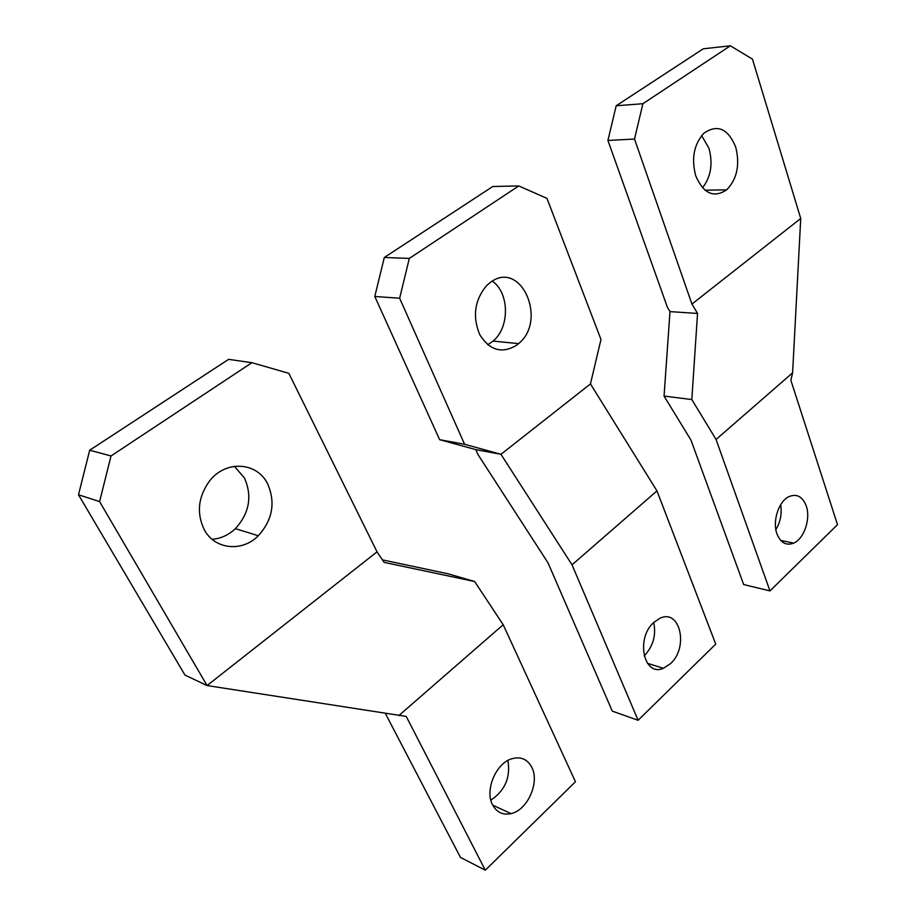 <?xml version="1.0" encoding="UTF-8"?>
<svg xmlns="http://www.w3.org/2000/svg" width="916" height="916" viewBox="0 0 916 916"><rect width="100%" height="100%" fill="white"/><g stroke="black" fill="none" stroke-linecap="round" stroke-linejoin="round"><path stroke-width="1.37" d="M385.384 713.484L460.45 857.399L485.297 870.2L406.235 716.427L207.073 685.557L99.592 501.59L111.031 455.973L251.889 362.69L288.838 373.327L377.026 551.844L207.073 685.557L184.952 675.081L78.49 494.766L89.699 450.225L228.599 359.358L251.889 362.69M507.899 760.475C510.727 777.352 505.048 790.577 490.861 800.149M382.43 559.871L448.245 573.84L474.637 581.523L503.193 624.746L398.826 715.591M212.123 539.318C220.813 538.619 228.565 535.07 235.355 528.658C249.392 513.2 252.427 496.323 244.469 478.026L234.393 466.324M89.699 450.225L111.031 455.973M78.49 494.766L99.592 501.59M474.637 581.523L384.125 562.378L377.026 551.844M485.297 870.2L575.454 781.749L503.193 624.746M531.852 767.436C527.49 759.181 520.803 756.284 511.781 758.769C495.968 763.177 484.553 790.348 492.59 804.866C496.724 812.4 502.873 815.32 511.036 813.603C527.456 810.236 539.822 782.55 531.852 767.436M267.678 483.957C257.281 462.099 225.863 459.775 209.604 480.911C198.154 496.793 196.356 513.029 204.234 529.62C214.722 549.715 242.225 552.279 258.346 535.734C272.567 519.887 275.682 502.621 267.678 483.957M374.793 296.463L439.623 439.68L464.584 444.271L399.639 298.238L374.793 296.463L384.308 257.476L409.326 258.415L399.639 298.238M439.623 439.68L475.828 449.63L500.972 454.313L464.584 444.271M518.593 343.626C547.699 320.314 521.078 259.446 490.598 282.22L486.453 285.746C474.522 300.356 472.312 316.718 479.835 334.832C489.865 350.485 502.117 353.954 516.578 345.252L518.593 343.626L493.06 341.095L487.724 344.771M653.887 622.365C635.383 638.28 643.765 677.245 663.402 668.302L670.535 663.619C688.935 647.314 680.073 608.281 659.863 618.311L653.887 622.365M644.131 655.936L644.498 655.593C653.2 646.112 656.28 635.086 653.726 622.514M384.308 257.476L492.797 186.498L518.754 185.937L546.966 198.383L600.976 339.47L590.454 383.918L656.967 490.896L572.031 564.829L638.097 720.285L715.728 644.12L656.967 490.896M492.316 281.109C509.548 292.914 509.846 327.459 493.06 341.095M518.754 185.937L409.326 258.415M475.828 449.63L478.083 454.725L548.054 562.928L612.289 711.125L638.097 720.285M590.454 383.918L500.972 454.313L572.031 564.829M743.666 584.545L690.985 440.127L664.054 396.078L691.82 399.559L716.06 439.474L769.967 590.912L743.666 584.545M780.661 504.739C782.069 513.624 780.466 521.914 775.875 529.643M616.182 105.775L642.895 103.714L730.35 45.8L703.27 48.8L616.182 105.775L607.926 140.446L667.432 307.341L669.997 311.612L664.054 396.078M702.503 187.837C710.953 176.868 713.106 163.689 708.95 148.266L701.645 135.625M607.926 140.446L634.513 139.049L691.935 304.066L697.545 313.455L691.82 399.559M642.895 103.714L634.513 139.049M769.967 590.912L837.51 524.65L790.874 380.335L792.603 372.846L800.733 218.477L752.448 59.116L730.35 45.8M669.997 311.612L697.545 313.455M776.951 533.868C772.222 521.364 778.669 501.338 788.871 496.667C796.771 493.426 802.565 496.529 806.252 505.953C810.866 518.731 804.133 538.803 793.703 543.119C786.191 545.947 780.615 542.867 776.951 533.868M695.748 175.872C691.191 158.64 693.881 144.442 703.832 133.278C717.354 123.889 727.98 128.492 735.72 147.098C740.117 164.811 737.082 179.067 726.651 189.852C713.782 198.314 703.488 193.654 695.748 175.872M800.733 218.477L691.935 304.066M792.603 372.846L716.06 439.474M492.739 805.164L511.036 813.603M235.355 528.658L258.346 535.734M647.394 663.287L663.402 668.302M793.703 543.119L780.672 540.417M726.651 189.852L704.999 190.196"/></g></svg>
